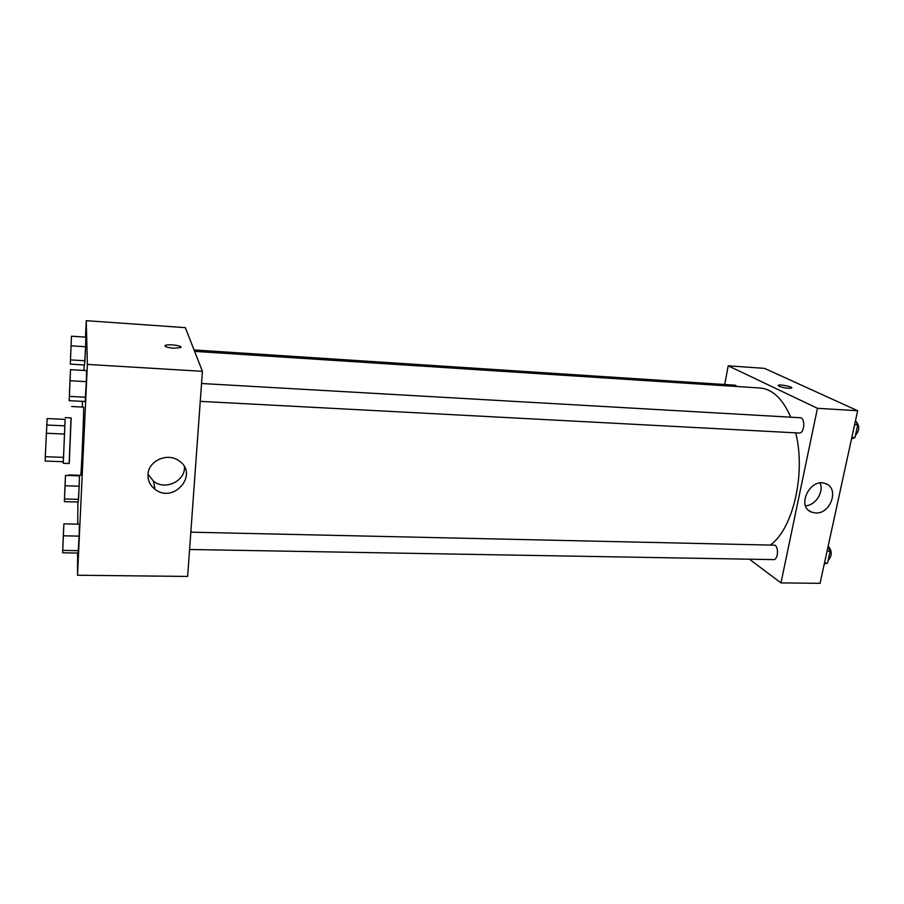 <?xml version="1.0" encoding="UTF-8"?>
<svg xmlns="http://www.w3.org/2000/svg" width="904" height="904" viewBox="0 0 904 904"><rect width="100%" height="100%" fill="white"/><g stroke="black" fill="none" stroke-linecap="round" stroke-linejoin="round"><path stroke-width="1.36" d="M64.512 434.044L63.529 457.379L45.279 456.689L47.155 418.552L65.111 419.399L64.512 434.044L46.172 433.242M45.279 456.689L45.2 461.063L63.336 461.741L63.269 463.289L65.111 419.399M63.529 457.379L63.336 461.741M65.19 417.637L71.167 417.919L69.246 463.515L63.269 463.289M64.851 425.852L46.579 425.016M71.043 417.919L69.122 463.503M71.653 406.517L83.563 407.116C84.287 405.105 81.236 477.391 80.693 475.323L68.772 474.916M77.608 553.033L77.529 575.238L87.372 364.402L86.253 320.683L85.496 337.124M84.219 364.945L83.959 370.437M82.535 401.353L82.275 407.049M79.134 475.267L79.111 475.866M77.902 502.025L77.721 524.162M64.376 501.652L78.252 502.036L79.145 486.205L79.45 475.877L65.506 475.402L64.376 501.652L65.506 475.402M70.286 364.109L84.569 364.967L85.586 346.752L85.846 337.147L71.484 336.198L70.286 364.109L71.484 336.198M69.19 400.664L85.168 401.489L86.321 381.635L86.614 370.595L70.523 369.657L69.19 400.664L70.523 369.657M62.636 552.796L78.106 553.045L79.111 536.117L79.45 524.196L63.879 523.845L62.636 552.796L63.879 523.845M173.489 348.187C167.014 347.543 164.302 346.605 165.364 345.396C168.415 343.644 184.258 346.017 180.517 347.667L173.489 348.187M77.529 575.238L187.636 576.436L202.417 371.318L87.372 364.402M202.417 371.318L185.331 327.643L86.253 320.683M180.969 347.192C181.478 345.464 167.884 343.904 165.364 345.407L164.912 345.882M147.985 474.611C148.222 460.87 167.421 452.249 178.789 460.701C199.468 473.764 173.896 504.353 154.957 489.256C150.12 485.471 147.793 480.589 147.985 474.611M148.007 474.295L153.567 481.278C165.082 490.635 185.263 481.233 184.472 466.961M194.62 351.373L760.049 388.008C772.479 389.07 782.706 398.8 790.751 417.196M795.712 432.846C805.984 473.278 793.158 528.444 770.852 544.637M189.58 549.496L773.519 559.61C777.847 560.084 779.078 547.666 774.943 545.18L190.823 532.173M194.055 349.938L735.178 385.183L737.076 386.516M201.535 383.499L800.119 417.727C805.634 417.659 804.571 433.705 799.113 433.027L200.259 401.353M724.714 384.494L728.217 365.815L764.513 368.369L857.659 410.721L817.442 408.303L728.217 365.815M749.371 559.192L780.977 582.899L817.442 408.303M780.977 582.899L820.052 583.317L857.659 410.721M815.589 512.975L811.668 512.172C795.836 506.782 810.233 477.109 825.589 483.663C839.692 488.103 830.674 514.229 815.589 512.975M779.045 386.291L778.321 385.273C780.095 384.076 793.893 387.014 791.497 388.087C788.13 388.584 783.983 387.986 779.045 386.291M805.532 505.822C815.532 505.426 824.188 491.9 820.064 483.03M791.689 387.872C792.277 386.596 779.869 384.189 778.321 385.273L778.118 385.488M824.279 563.926L827.522 563.113L830.132 551.135L828.03 546.728M827.522 563.113L824.471 563.056M830.132 551.135L827.081 551.078M828.154 546.118C832.268 550.977 832.256 555.711 828.132 560.322M851.511 438.948L854.958 437.57L857.726 424.903L855.478 420.755M854.958 437.57L851.85 437.412M857.726 424.903L854.608 424.733M855.636 421.049C859.817 425.49 859.738 430.304 855.421 435.491M78.106 553.045L78.433 550.672L62.783 550.412M78.433 550.672L79.111 536.117L63.416 535.812M79.111 536.117L79.45 524.196M62.851 546.705L63.585 529.439L62.851 546.705M85.168 401.489L85.597 397.229L69.416 396.381M85.597 397.229L86.321 381.635L70.094 380.731M86.321 381.635L86.614 370.595M69.416 394.144L70.196 375.985L69.416 394.144M78.252 502.036L78.546 499.381L64.523 498.985M78.546 499.381L79.145 486.205L65.088 485.753M79.145 486.205L79.45 475.877M64.568 496.126L65.224 480.578L64.568 496.126M71.235 341.938L70.535 358.436L71.235 341.938M84.569 364.967L84.942 360.775L70.501 359.894M84.942 360.775L85.586 346.752L71.1 345.814M85.586 346.752L85.846 337.147M154.957 489.256L153.567 481.278M811.668 512.172L808.47 510.184"/></g></svg>
